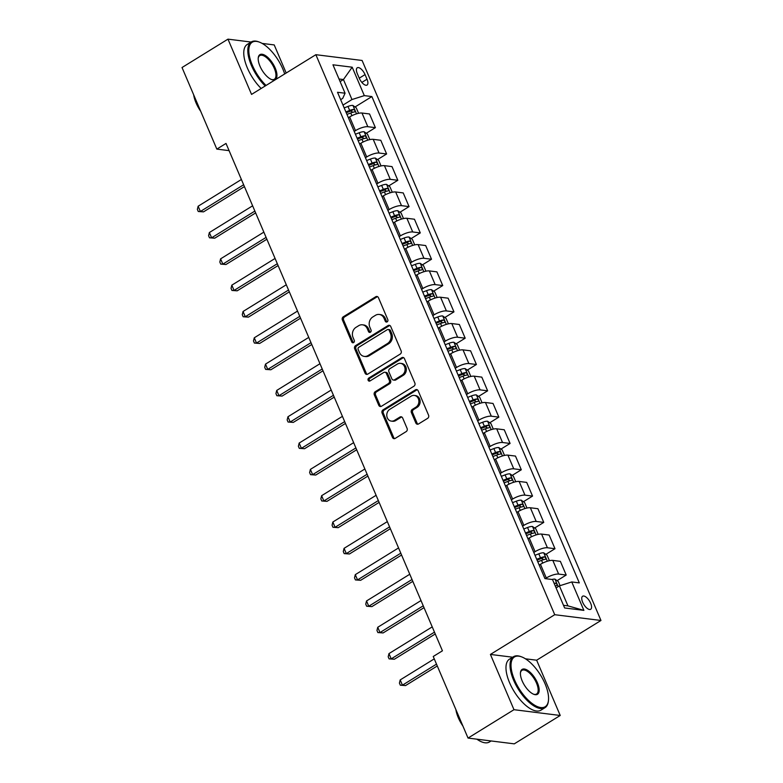 <?xml version="1.0" encoding="UTF-8"?>
<svg xmlns="http://www.w3.org/2000/svg" width="783" height="783" viewBox="0 0 783 783"><rect width="100%" height="100%" fill="white"/><g stroke="black" fill="none" stroke-linecap="round" stroke-linejoin="round"><path stroke-width="1.17" d="M387.164 321.862A1.644 1.4 -82.9 0 0 387.81 319.64L378.443 297.677A2.349 2.006 -82.9 0 0 375.762 296.728L343.297 316.782A2.349 2.006 -82.9 0 0 342.377 319.963L351.733 341.917A1.644 1.4 -82.9 0 0 354.259 340.36L353.055 337.522A7.527 6.401 -82.9 0 1 356.001 327.343L358.712 325.669A7.527 6.401 -82.9 0 1 362.46 324.808A7.527 6.401 -82.9 0 1 367.296 328.713L368.509 331.561A1.644 1.4 -82.9 0 0 371.034 329.995L369.821 327.157A7.527 6.401 -82.9 0 1 372.777 316.978L375.478 315.304A7.527 6.401 -82.9 0 1 379.236 314.453A7.527 6.401 -82.9 0 1 384.071 318.358L385.285 321.196A1.644 1.4 -82.9 0 0 387.164 321.862M590.656 603.253A7.673 3.328 58.3 0 0 582.63 596.225A7.673 3.328 58.3 0 0 582.66 602.254A7.673 3.328 58.3 0 0 590.695 609.272A7.673 3.328 58.3 0 0 590.656 603.253M415.842 423.016A2.349 2.006 -82.9 0 0 418.523 423.965L427.635 418.347A2.349 2.006 -82.9 0 0 428.555 415.166L418.151 390.776A2.349 2.006 -82.9 0 0 415.47 389.826L383.004 409.881A2.349 2.006 -82.9 0 0 382.084 413.062L392.479 437.443A2.349 2.006 -82.9 0 0 395.17 438.402L406.171 431.599A2.349 2.006 -82.9 0 0 407.091 428.418L402.638 417.985A2.349 2.006 -82.9 0 0 399.956 417.036L394.495 420.402A6.293 5.354 -82.9 0 1 391.363 421.117A6.293 5.354 -82.9 0 1 386.831 416.086A6.293 5.354 -82.9 0 1 389.787 409.343L411.153 396.139A6.293 5.354 -82.9 0 1 414.295 395.425A6.293 5.354 -82.9 0 1 418.827 400.456A6.293 5.354 -82.9 0 1 415.871 407.199L412.308 409.401A2.349 2.006 -82.9 0 0 411.388 412.582L415.842 423.016L417.094 423.172A2.349 2.006 -82.9 0 0 417.995 424.2M490.412 654.431L513.981 709.692L468.038 738.075L514.284 743.85L560.227 715.476L536.649 660.206L600.972 620.479L554.726 614.704L490.412 654.431L512.679 657.211M251.128 42.047L227.97 39.15L251.549 94.41L315.862 54.693L554.726 614.704M227.97 39.15L182.028 67.524L216.832 149.103L229.096 150.639M468.038 738.075L433.244 656.487L442.434 650.81L226.013 143.436L216.832 149.103M400.221 354.073A2.349 2.006 -82.9 0 0 401.141 350.892L390.746 326.511A2.349 2.006 -82.9 0 0 388.055 325.552L355.59 345.606A2.349 2.006 -82.9 0 0 354.67 348.787L365.074 373.178A2.349 2.006 -82.9 0 0 367.756 374.127L400.221 354.073M404.449 358.643L414.853 383.024A2.349 2.006 -82.9 0 1 413.923 386.205L381.458 406.26A2.349 2.006 -82.9 0 1 378.776 405.31L374.323 394.877A2.349 2.006 -82.9 0 1 375.243 391.696L388.417 383.562A2.349 2.006 -82.9 0 0 389.337 380.381L386.381 373.462A2.349 2.006 -82.9 0 0 383.699 372.502L369.987 380.969A1.644 1.4 -82.9 0 1 368.754 378.081L401.767 357.694A2.349 2.006 -82.9 0 1 404.449 358.643M357.302 73.622L359.28 78.251A7.429 3.22 58.3 0 0 367.051 85.053A7.429 3.22 58.3 0 0 367.021 79.22L365.044 74.591A7.429 3.22 58.3 0 0 357.273 67.778A7.429 3.22 58.3 0 0 357.302 73.622M600.972 620.479L362.098 60.467L315.862 54.693M340.664 99.656L342.719 98.384L345.068 93.216L337.512 92.277L544.948 578.598L552.514 579.547L564.631 607.97L583.883 610.378L567.939 605.866L559.405 585.87L556.077 587.925M345.068 93.216L332.951 64.793L352.193 67.201L364.32 95.624L351.968 99.539L342.983 105.088M355.042 106.968L371.876 96.563L364.32 95.624M371.876 96.563L579.312 582.895L571.756 581.955L583.883 610.378M286.196 73.015L274.216 44.925L262.178 43.427M513.981 709.692L560.227 715.476M340.116 81.589L343.443 79.533L339 78.985M351.968 99.539L343.443 79.533L352.193 67.201M557.085 580.673L566.207 575.035L558.651 574.086A9.592 2.848 156.9 0 0 546.299 578.001L545.262 578.637M566.207 575.035L560.374 561.352L552.818 560.403A9.592 2.848 156.9 0 0 540.466 564.318L539.193 565.101M545.859 554.354L554.99 548.717L547.425 547.767A9.592 2.848 156.9 0 0 535.073 551.682L533.8 552.475M554.99 548.717L549.147 535.034L541.591 534.084A9.592 2.848 156.9 0 0 529.239 537.999L527.967 538.792M534.632 528.036L543.764 522.398L536.198 521.458A9.592 2.848 156.9 0 0 523.847 525.373L522.574 526.156M543.764 522.398L537.921 508.715L530.365 507.766A9.592 2.848 156.9 0 0 518.013 511.681L516.741 512.474M523.416 501.717L532.538 496.079L524.972 495.14A9.592 2.848 156.9 0 0 512.63 499.055L511.358 499.838M532.538 496.079L526.695 482.397L519.139 481.457A9.592 2.848 156.9 0 0 506.787 485.372L505.515 486.155M512.19 475.398L521.312 469.771L513.746 468.821A9.592 2.848 156.9 0 0 501.404 472.736L500.131 473.519M521.312 469.771L515.478 456.078L507.913 455.138A9.592 2.848 156.9 0 0 495.561 459.053L494.288 459.836M500.963 449.09L510.085 443.452L502.529 442.503A9.592 2.848 156.9 0 0 490.178 446.418L488.905 447.21M510.085 443.452L504.252 429.769L496.686 428.82A9.592 2.848 156.9 0 0 484.334 432.735L483.062 433.518M489.737 422.771L498.859 417.133L491.303 416.184A9.592 2.848 156.9 0 0 478.951 420.099L477.679 420.892M498.859 417.133L493.026 403.451L485.46 402.501A9.592 2.848 156.9 0 0 473.118 406.416L471.846 407.209M478.511 396.452L487.633 390.815L480.077 389.875A9.592 2.848 156.9 0 0 467.725 393.79L466.453 394.573M487.633 390.815L481.799 377.132L474.234 376.183A9.592 2.848 156.9 0 0 461.892 380.107L460.619 380.89M467.285 370.134L476.416 364.496L468.851 363.557A9.592 2.848 156.9 0 0 456.499 367.472L455.226 368.255M476.416 364.496L470.573 350.813L463.017 349.874A9.592 2.848 156.9 0 0 450.665 353.789L449.393 354.572M456.058 343.825L465.19 338.187L457.624 337.238A9.592 2.848 156.9 0 0 445.273 341.153L444 341.936M465.19 338.187L459.347 324.495L451.791 323.555A9.592 2.848 156.9 0 0 439.439 327.47L438.167 328.253M444.832 317.506L453.964 311.869L446.398 310.92A9.592 2.848 156.9 0 0 434.046 314.835L432.774 315.627M453.964 311.869L448.121 298.186L440.565 297.237A9.592 2.848 156.9 0 0 428.213 301.152L426.941 301.935M433.616 291.188L442.738 285.55L435.172 284.611A9.592 2.848 156.9 0 0 422.83 288.526L421.557 289.309M442.738 285.55L436.904 271.867L429.338 270.918A9.592 2.848 156.9 0 0 416.987 274.833L415.714 275.626M422.389 264.869L431.511 259.232L423.955 258.292A9.592 2.848 156.9 0 0 411.604 262.207L410.331 262.99M431.511 259.232L425.678 245.549L418.112 244.609A9.592 2.848 156.9 0 0 405.76 248.524L404.488 249.307M411.163 238.551L420.285 232.913L412.729 231.974A9.592 2.848 156.9 0 0 400.377 235.889L399.105 236.672M420.285 232.913L414.452 219.23L406.886 218.291A9.592 2.848 156.9 0 0 394.544 222.206L393.272 222.989M399.937 212.242L409.059 206.604L401.503 205.655A9.592 2.848 156.9 0 0 389.151 209.57L387.879 210.363M409.059 206.604L403.225 192.921L395.66 191.972A9.592 2.848 156.9 0 0 383.318 195.887L382.045 196.67M388.711 185.923L397.833 180.286L390.277 179.336A9.592 2.848 156.9 0 0 377.925 183.251L376.652 184.044M397.833 180.286L391.999 166.603L384.443 165.653A9.592 2.848 156.9 0 0 372.091 169.568L370.819 170.361M377.484 159.605L386.616 153.967L379.05 153.028A9.592 2.848 156.9 0 0 366.698 156.943L365.426 157.726M386.616 153.967L380.773 140.284L373.217 139.335A9.592 2.848 156.9 0 0 360.865 143.25L359.593 144.043M366.258 133.286L375.39 127.649L367.824 126.709A9.592 2.848 156.9 0 0 355.472 130.624L354.2 131.407M375.39 127.649L369.547 113.966L361.991 113.026A9.592 2.848 156.9 0 0 349.639 116.941L348.366 117.724M563.496 605.318L567.939 605.866M559.405 585.87L571.756 581.955M536.649 660.206L525.442 658.806M386.988 321.96A1.644 1.4 -82.9 0 1 386.538 321.353L385.324 318.515A7.527 6.401 -82.9 0 0 380.489 314.609L379.236 314.453M362.46 324.808L363.713 324.965A7.527 6.401 -82.9 0 1 368.548 328.87L369.762 331.718A1.644 1.4 -82.9 0 0 370.222 332.315M377.543 296.659A2.349 2.006 -82.9 0 0 377.014 296.884L344.54 316.939A2.349 2.006 -82.9 0 0 343.62 320.12L352.986 342.073A1.644 1.4 -82.9 0 0 353.446 342.68M389.836 325.483A2.349 2.006 -82.9 0 0 389.308 325.708L356.842 345.763A2.349 2.006 -82.9 0 0 355.922 348.944L366.317 373.334A2.349 2.006 -82.9 0 0 367.217 374.352M389.19 330.338A1.644 1.4 -82.9 0 0 387.311 329.672L358.81 347.28A1.644 1.4 -82.9 0 0 358.164 349.502L359.446 352.497A7.527 6.401 -82.9 0 0 364.281 356.402A7.527 6.401 -82.9 0 0 368.03 355.551L387.516 343.512A7.527 6.401 -82.9 0 0 390.463 333.343L389.19 330.338L390.433 330.495A1.644 1.4 -82.9 0 0 389.376 329.643L388.133 329.486M364.281 356.402L365.534 356.559A7.527 6.401 -82.9 0 0 369.282 355.707L368.03 355.551M390.433 330.495L391.715 333.489A7.527 6.401 -82.9 0 1 388.76 343.668L369.282 355.707M384.874 372.238L386.117 372.395A2.349 2.006 -82.9 0 1 387.634 373.618L390.59 380.538A2.349 2.006 -82.9 0 1 389.66 383.719L376.496 391.852A2.349 2.006 -82.9 0 0 375.576 395.033L380.029 405.467A2.349 2.006 -82.9 0 0 380.93 406.494M403.548 357.616A2.349 2.006 -82.9 0 0 403.01 357.851L370.007 378.238A1.644 1.4 -82.9 0 0 369.811 381.067M402.08 375.126A6.293 5.354 -82.9 0 0 405.026 368.382A6.293 5.354 -82.9 0 0 400.505 363.351A6.293 5.354 -82.9 0 0 397.363 364.066L389.826 368.715A2.349 2.006 -82.9 0 0 388.906 371.896L391.862 378.815A2.349 2.006 -82.9 0 0 394.544 379.775L402.08 375.126L403.323 375.282A6.293 5.354 -82.9 0 0 406.279 368.539A6.293 5.354 -82.9 0 0 401.748 363.508L400.505 363.351M393.369 380.039L394.622 380.195A2.349 2.006 -82.9 0 0 395.797 379.931L394.544 379.775M403.323 375.282L395.797 379.931M414.295 395.425L415.548 395.581A6.293 5.354 -82.9 0 1 420.07 400.612A6.293 5.354 -82.9 0 1 417.124 407.356L413.561 409.558A2.349 2.006 -82.9 0 0 412.641 412.739L417.094 423.172M391.363 421.117L392.616 421.274A6.293 5.354 -82.9 0 0 395.748 420.559L394.495 420.402M401.738 416.957A2.349 2.006 -82.9 0 0 401.209 417.192L395.748 420.559M417.251 389.758A2.349 2.006 -82.9 0 0 416.722 389.983L384.257 410.038A2.349 2.006 -82.9 0 0 383.327 413.218L393.732 437.599A2.349 2.006 -82.9 0 0 394.632 438.627M358.585 113.3L356.255 107.839L352.859 105.421A6.352 1.889 156.9 0 0 347.955 106.439L344.177 107.907M241.399 179.493L198.148 206.213L200.389 211.479L203.511 211.87L244.433 186.599M346.967 114.435L350.735 112.967A6.352 1.889 -23.1 0 1 354.484 111.969C355.384 111.069 355.022 110.227 353.407 109.444A6.352 1.889 156.9 0 0 349.658 110.442L345.89 111.91M346.252 112.762L349.707 111.421A3.24 0.959 -23.1 0 1 350.755 111.078L352.379 111.92M203.511 211.87L198.265 211.498L200.389 211.479L243.64 184.759M198.265 211.498L197.365 209.384L198.148 206.213M369.811 139.619L367.481 134.157L364.085 131.74A6.352 1.889 156.9 0 0 359.182 132.758L355.404 134.226M252.625 205.812L209.364 232.531L211.616 237.797L214.738 238.189L255.649 212.917M358.193 140.754L361.961 139.286A6.352 1.889 -23.1 0 1 365.7 138.288C366.61 137.387 366.248 136.536 364.624 135.762A6.352 1.889 156.9 0 0 360.885 136.761L357.117 138.229M357.479 139.08L360.934 137.739A3.24 0.959 -23.1 0 1 361.981 137.397L363.606 138.229M214.738 238.189L209.492 237.807L211.616 237.797L254.866 211.077M209.492 237.807L208.591 235.703L209.364 232.531M381.037 165.937L378.708 160.476L375.311 158.058A6.352 1.889 156.9 0 0 370.408 159.076L366.63 160.544M263.851 232.13L220.591 258.85L222.842 264.116L225.964 264.507L266.876 239.226M369.41 167.073L373.188 165.605A6.352 1.889 -23.1 0 1 376.926 164.606C377.837 163.696 377.475 162.854 375.85 162.081A6.352 1.889 156.9 0 0 372.111 163.079L368.333 164.538M368.705 165.399L372.16 164.058A3.24 0.959 -23.1 0 1 373.207 163.716L374.832 164.547M225.964 264.507L220.718 264.125L222.842 264.116L266.093 237.396M220.718 264.125L219.817 262.021L220.591 258.85M392.263 192.246L389.934 186.794L386.538 184.377A6.352 1.889 156.9 0 0 381.634 185.395L377.856 186.863M275.078 258.449L231.817 285.169L234.068 290.424L237.19 290.816L278.102 265.545M380.636 193.381L384.414 191.923A6.352 1.889 -23.1 0 1 388.153 190.925C389.063 190.015 388.701 189.173 387.076 188.4A6.352 1.889 156.9 0 0 383.337 189.388L379.559 190.856M379.931 191.718L383.386 190.367A3.24 0.959 -23.1 0 1 384.433 190.024L386.058 190.866M237.19 290.816L231.934 290.444L234.068 290.424L277.319 263.714M231.934 290.444L231.044 288.34L231.817 285.169M403.49 218.565L401.16 213.103L397.764 210.686A6.352 1.889 156.9 0 0 392.851 211.713L389.082 213.172M286.304 284.767L243.043 311.487L245.285 316.743L248.417 317.135L289.328 291.863M391.862 219.7L395.64 218.232A6.352 1.889 -23.1 0 1 399.379 217.243C400.289 216.333 399.927 215.491 398.302 214.708A6.352 1.889 156.9 0 0 394.563 215.707L390.786 217.175M391.148 218.036L394.612 216.685A3.24 0.959 -23.1 0 1 395.66 216.343L397.284 217.185M248.417 317.135L243.161 316.763L245.285 316.743L288.545 290.023M243.161 316.763L242.27 314.658L243.043 311.487M284.669 73.954A29.245 12.675 58.3 0 0 282.829 69.002A29.245 12.675 58.3 0 0 259.3 42.086A29.245 12.675 58.3 0 0 252.341 65.195A29.245 12.675 58.3 0 0 266.063 85.445M265.212 85.973A29.96 12.988 -121.7 0 1 251.412 65.488A29.96 12.988 -121.7 0 1 251.284 41.949A29.96 12.988 -121.7 0 1 258.547 41.802L259.3 42.086M275.205 68.052A14.623 6.342 -121.7 0 1 271.73 79.602A14.623 6.342 -121.7 0 1 259.966 66.144A14.623 6.342 -121.7 0 1 258.253 57.795A14.623 6.342 -121.7 0 1 265.202 55.446A14.623 6.342 -121.7 0 1 275.205 68.052M271.339 79.455A13.898 6.029 58.3 0 0 274.344 79.269A13.898 6.029 58.3 0 0 274.285 68.346A13.898 6.029 58.3 0 0 259.731 55.613A13.898 6.029 58.3 0 0 258.214 58.206M200.712 111.323A21.572 9.357 -121.7 0 1 196.063 102.925A21.572 9.357 -121.7 0 1 193.665 94.802M261.17 88.469A29.96 12.988 -121.7 0 1 247.369 67.984A29.96 12.988 -121.7 0 1 247.242 44.445L251.284 41.949M545.046 683.755A29.245 12.675 58.3 0 0 521.517 656.839A29.245 12.675 58.3 0 0 514.548 679.947A29.245 12.675 58.3 0 0 534.564 705.15A29.245 12.675 58.3 0 0 548.462 700.452A29.245 12.675 58.3 0 0 545.046 683.755M548.462 700.452L548.364 701.255A29.96 12.988 -121.7 0 1 544.997 707.685A29.96 12.988 -121.7 0 1 513.628 680.241A29.96 12.988 -121.7 0 1 513.501 656.702A29.96 12.988 -121.7 0 1 520.764 656.565L521.517 656.839M537.422 682.805A14.623 6.342 -121.7 0 1 533.937 694.355A14.623 6.342 -121.7 0 1 522.173 680.897A14.623 6.342 -121.7 0 1 520.47 672.548A14.623 6.342 -121.7 0 1 527.419 670.199A14.623 6.342 -121.7 0 1 537.422 682.805M533.556 694.208A13.898 6.029 58.3 0 0 536.551 694.022A13.898 6.029 58.3 0 0 536.502 683.099A13.898 6.029 58.3 0 0 521.938 670.365A13.898 6.029 58.3 0 0 520.431 672.959M462.929 726.076A21.572 9.357 -121.7 0 1 458.28 717.678A21.572 9.357 -121.7 0 1 455.882 709.555M544.997 707.685L540.955 710.181A29.96 12.988 -121.7 0 1 509.586 682.737A29.96 12.988 -121.7 0 1 509.459 659.198L513.501 656.702M491.127 740.953L489.502 741.961A29.96 12.988 -121.7 0 1 476.857 739.172M414.716 244.883L412.387 239.422L408.98 237.004A6.352 1.889 156.9 0 0 404.077 238.022L400.309 239.49M297.52 311.076L254.269 337.796L256.511 343.062L259.643 343.453L300.555 318.182M403.088 246.019L406.866 244.55A6.352 1.889 -23.1 0 1 410.605 243.552C411.506 242.652 411.153 241.81 409.529 241.027A6.352 1.889 156.9 0 0 405.79 242.025L402.012 243.493M402.374 244.345L405.839 243.004A3.24 0.959 -23.1 0 1 406.886 242.661L408.511 243.493M259.643 343.453L254.387 343.071L256.511 343.062L299.772 316.342M254.387 343.071L253.486 340.967L254.269 337.796M425.932 271.202L423.603 265.74L420.207 263.323A6.352 1.889 156.9 0 0 415.303 264.341L411.535 265.809M308.747 337.395L265.496 364.115L267.737 369.38L270.859 369.772L311.781 344.5M414.315 272.337L418.093 270.869A6.352 1.889 -23.1 0 1 421.831 269.871C422.732 268.961 422.38 268.119 420.755 267.346A6.352 1.889 156.9 0 0 417.016 268.344L413.238 269.812M413.6 270.664L417.055 269.323A3.24 0.959 -23.1 0 1 418.112 268.98L419.737 269.812M270.859 369.772L265.613 369.39L267.737 369.38L310.998 342.66M265.613 369.39L264.713 367.286L265.496 364.115M437.159 297.52L434.829 292.059L431.433 289.641A6.352 1.889 156.9 0 0 426.529 290.659L422.751 292.128M319.973 363.713L276.722 390.433L278.963 395.699L282.086 396.09L323.007 370.809M425.541 298.656L429.309 297.188A6.352 1.889 -23.1 0 1 433.058 296.189C433.958 295.279 433.596 294.437 431.981 293.664A6.352 1.889 156.9 0 0 428.232 294.662L424.464 296.121M424.826 296.982L428.281 295.641A3.24 0.959 -23.1 0 1 429.329 295.299L430.953 296.131M282.086 396.09L276.839 395.709L278.963 395.699L322.224 368.979M276.839 395.709L275.939 393.604L276.722 390.433M448.385 323.829L446.056 318.378L442.659 315.96A6.352 1.889 156.9 0 0 437.756 316.978L433.978 318.446M331.199 390.032L287.948 416.752L290.19 422.008L293.312 422.399L334.224 397.128M436.767 324.965L440.535 323.496A6.352 1.889 -23.1 0 1 444.284 322.508C445.184 321.598 444.822 320.756 443.198 319.983A6.352 1.889 156.9 0 0 439.459 320.971L435.691 322.439M436.053 323.301L439.508 321.95A3.24 0.959 -23.1 0 1 440.555 321.607L442.18 322.449M293.312 422.399L288.066 422.027L290.19 422.008L333.441 395.298M288.066 422.027L287.165 419.923L287.948 416.752M459.611 350.148L457.282 344.686L453.886 342.269A6.352 1.889 156.9 0 0 448.982 343.287L445.204 344.755M342.425 416.35L299.165 443.061L301.416 448.326L304.538 448.718L345.45 423.446M447.993 351.283L451.762 349.815A6.352 1.889 -23.1 0 1 455.5 348.817C456.411 347.916 456.049 347.075 454.424 346.292A6.352 1.889 156.9 0 0 450.685 347.29L446.907 348.758M447.279 349.609L450.734 348.269A3.24 0.959 -23.1 0 1 451.781 347.926L453.406 348.768M304.538 448.718L299.292 448.346L301.416 448.326L344.667 421.606M299.292 448.346L298.392 446.232L299.165 443.061M470.837 376.466L468.508 371.005L465.112 368.587A6.352 1.889 156.9 0 0 460.208 369.605L456.43 371.073M353.652 442.659L310.391 469.379L312.642 474.645L315.764 475.036L356.676 449.765M459.21 377.602L462.988 376.134A6.352 1.889 -23.1 0 1 466.727 375.135C467.637 374.235 467.275 373.393 465.65 372.61A6.352 1.889 156.9 0 0 461.911 373.608L458.133 375.077M458.505 375.928L461.96 374.587A3.24 0.959 -23.1 0 1 463.007 374.245L464.632 375.077M315.764 475.036L310.518 474.655L312.642 474.645L355.893 447.925M310.518 474.655L309.618 472.55L310.391 469.379M482.064 402.785L479.734 397.324L476.338 394.906A6.352 1.889 156.9 0 0 471.435 395.924L467.657 397.392M364.878 468.978L321.617 495.698L323.868 500.963L326.991 501.355L367.902 476.084M470.436 403.92L474.214 402.452A6.352 1.889 -23.1 0 1 477.953 401.454C478.863 400.544 478.501 399.702 476.876 398.929A6.352 1.889 156.9 0 0 473.138 399.927L469.36 401.395M469.722 402.247L473.186 400.906A3.24 0.959 -23.1 0 1 474.234 400.563L475.858 401.395M326.991 501.355L321.735 500.973L323.868 500.963L367.119 474.244M321.735 500.973L320.844 498.869L321.617 495.698M493.29 429.104L490.961 423.642L487.555 421.225A6.352 1.889 156.9 0 0 482.651 422.243L478.883 423.711M376.104 495.296L332.844 522.016L335.085 527.282L338.217 527.664L379.129 502.392M481.662 430.229L485.44 428.771A6.352 1.889 -23.1 0 1 489.179 427.772C490.08 426.862 489.727 426.021 488.103 425.247A6.352 1.889 156.9 0 0 484.364 426.246L480.586 427.704M480.948 428.565L484.413 427.224A3.24 0.959 -23.1 0 1 485.46 426.882L487.085 427.714M338.217 527.664L332.961 527.292L335.085 527.282L378.346 500.562M332.961 527.292L332.07 525.187L332.844 522.016M504.506 455.412L502.187 449.951L498.781 447.533A6.352 1.889 156.9 0 0 493.877 448.561L490.109 450.019M387.321 521.615L344.07 548.335L346.311 553.591L349.433 553.982L390.355 528.711M492.889 456.548L496.667 455.08A6.352 1.889 -23.1 0 1 500.406 454.091C501.306 453.181 500.954 452.339 499.329 451.556A6.352 1.889 156.9 0 0 495.59 452.554L491.812 454.023M492.174 454.884L495.629 453.533A3.24 0.959 -23.1 0 1 496.686 453.191L498.311 454.032M349.433 553.982L344.187 553.61L346.311 553.591L389.572 526.871M344.187 553.61L343.287 551.506L344.07 548.335M515.733 481.731L513.403 476.27L510.007 473.852A6.352 1.889 156.9 0 0 505.104 474.87L501.326 476.338M398.547 547.934L355.296 574.644L357.537 579.909L360.66 580.301L401.581 555.03M504.115 482.866L507.893 481.398A6.352 1.889 -23.1 0 1 511.632 480.4C512.532 479.499 512.18 478.658 510.555 477.875A6.352 1.889 156.9 0 0 506.807 478.873L503.038 480.341M503.4 481.193L506.855 479.852A3.24 0.959 -23.1 0 1 507.903 479.509L509.527 480.351M360.66 580.301L355.413 579.929L357.537 579.909L400.798 553.19M355.413 579.929L354.513 577.815L355.296 574.644M526.959 508.05L524.63 502.588L521.233 500.171A6.352 1.889 156.9 0 0 516.33 501.189L512.552 502.657M409.773 574.242L366.522 600.962L368.764 606.228L371.886 606.619L412.807 581.348M515.341 509.185L519.109 507.717A6.352 1.889 -23.1 0 1 522.858 506.718C523.758 505.818 523.396 504.976 521.772 504.193A6.352 1.889 156.9 0 0 518.033 505.192L514.265 506.66M514.627 507.511L518.082 506.17A3.24 0.959 -23.1 0 1 519.129 505.828L520.754 506.66M371.886 606.619L366.64 606.238L368.764 606.228L412.015 579.508M366.64 606.238L365.739 604.133L366.522 600.962M538.185 534.368L535.856 528.907L532.46 526.489A6.352 1.889 156.9 0 0 527.556 527.507L523.778 528.975M421 600.561L377.739 627.281L379.99 632.547L383.112 632.938L424.024 607.667M526.567 535.503L530.336 534.035A6.352 1.889 -23.1 0 1 534.075 533.037C534.985 532.127 534.623 531.285 532.998 530.512A6.352 1.889 156.9 0 0 529.259 531.51L525.491 532.978M525.853 533.83L529.308 532.489A3.24 0.959 -23.1 0 1 530.355 532.146L531.98 532.978M383.112 632.938L377.866 632.556L379.99 632.547L423.241 605.827M377.866 632.556L376.966 630.452L377.739 627.281M549.412 560.677L547.082 555.225L543.686 552.808A6.352 1.889 156.9 0 0 538.782 553.826L535.004 555.294M432.226 626.88L388.965 653.599L391.216 658.865L394.338 659.247L435.25 633.976M537.784 561.812L541.562 560.354A6.352 1.889 -23.1 0 1 545.301 559.356C546.211 558.445 545.849 557.604 544.224 556.83A6.352 1.889 156.9 0 0 540.485 557.819L536.707 559.287M537.079 560.148L540.534 558.798A3.24 0.959 -23.1 0 1 541.582 558.465L543.206 559.297M394.338 659.247L389.092 658.875L391.216 658.865L434.467 632.145M389.092 658.875L388.192 656.771L388.965 653.599M560.06 585.655L558.308 581.534L554.912 579.117A6.352 1.889 156.9 0 0 552.005 579.479M434.262 658.875L400.191 679.918L402.442 685.174L405.565 685.565L437.286 665.971M555.216 585.899A6.352 1.889 -23.1 0 1 556.527 585.674C557.437 584.764 557.075 583.922 555.45 583.139A6.352 1.889 156.9 0 0 554.139 583.374M405.565 685.565L400.309 685.194L402.442 685.174L436.503 664.131M400.309 685.194L399.418 683.089L400.191 679.918M546.299 578.001L540.466 564.318M535.073 551.682L529.239 537.999M523.847 525.373L518.013 511.681M512.63 499.055L506.787 485.372M501.404 472.736L495.561 459.053M490.178 446.418L484.334 432.735M478.951 420.099L473.118 406.416M467.725 393.79L461.892 380.107M456.499 367.472L450.665 353.789M445.273 341.153L439.439 327.47M434.046 314.835L428.213 301.152M422.83 288.526L416.987 274.833M411.604 262.207L405.76 248.524M400.377 235.889L394.544 222.206M389.151 209.57L383.318 195.887M377.925 183.251L372.091 169.568M366.698 156.943L360.865 143.25M355.472 130.624L349.639 116.941M367.824 126.709L361.991 113.026M379.05 153.028L373.217 139.335M390.277 179.336L384.443 165.653M401.503 205.655L395.66 191.972M412.729 231.974L406.886 218.291M423.955 258.292L418.112 244.609M435.172 284.611L429.338 270.918M446.398 310.92L440.565 297.237M457.624 337.238L451.791 323.555M468.851 363.557L463.017 349.874M480.077 389.875L474.234 376.183M491.303 416.184L485.46 402.501M502.529 442.503L496.686 428.82M513.746 468.821L507.913 455.138M524.972 495.14L519.139 481.457M536.198 521.458L530.365 507.766M547.425 547.767L541.591 534.084M558.651 574.086L552.818 560.403M359.24 78.173L365.044 74.591M361.844 82.421L367.021 79.22M385.324 318.515L384.071 318.358M369.762 331.718L368.509 331.561M368.548 328.87L367.296 328.713M352.986 342.073L351.733 341.917M343.62 320.12L342.377 319.963M344.54 316.939L343.297 316.782M377.014 296.884L375.762 296.728M386.538 321.353L385.285 321.196M366.317 373.334L365.074 373.178M355.922 348.944L354.67 348.787M356.842 345.763L355.59 345.606M389.308 325.708L388.055 325.552M388.76 343.668L387.516 343.512M391.715 333.489L390.463 333.343M380.029 405.467L378.776 405.31M375.576 395.033L374.323 394.877M376.496 391.852L375.243 391.696M389.66 383.719L388.417 383.562M390.59 380.538L389.337 380.381M387.634 373.618L386.381 373.462M370.007 378.238L368.754 378.081M403.01 357.851L401.767 357.694M412.641 412.739L411.388 412.582M413.561 409.558L412.308 409.401M417.124 407.356L415.871 407.199M401.209 417.192L399.956 417.036M393.732 437.599L392.479 437.443M383.327 413.218L382.084 413.062M384.257 410.038L383.004 409.881M416.722 389.983L415.47 389.826M356.51 113.848L352.947 105.48M349.658 110.442L347.955 106.439M351.9 115.688L350.735 112.967M350.755 111.078L353.407 109.444M367.736 140.157L364.173 131.798M360.885 136.761L359.182 132.758M363.126 142.007L361.961 139.286M361.981 137.397L364.624 135.762M378.962 166.476L375.4 158.117M372.111 163.079L370.408 159.076M374.352 168.325L373.188 165.605M373.207 163.716L375.85 162.081M390.188 192.794L386.616 184.436M383.337 189.388L381.634 185.395M385.579 194.644L384.414 191.923M384.433 190.024L387.076 188.4M401.415 219.113L397.842 210.754M394.563 215.707L392.851 211.713M396.795 220.953L395.64 218.232M395.66 216.343L398.302 214.708M412.641 245.431L409.069 237.063M405.79 242.025L404.077 238.022M408.021 247.271L406.866 244.55M406.886 242.661L409.529 241.027M423.857 271.74L420.295 263.382M417.016 268.344L415.303 264.341M419.248 273.59L418.093 270.869M418.112 268.98L420.755 267.346M435.084 298.059L431.521 289.7M428.232 294.662L426.529 290.659M430.474 299.909L429.309 297.188M429.329 295.299L431.981 293.664M446.31 324.377L442.747 316.019M439.459 320.971L437.756 316.978M441.7 326.227L440.535 323.496M440.555 321.607L443.198 319.983M457.536 350.696L453.974 342.328M450.685 347.29L448.982 343.287M452.926 352.536L451.762 349.815M451.781 347.926L454.424 346.292M468.763 377.005L465.2 368.646M461.911 373.608L460.208 369.605M464.153 378.855L462.988 376.134M463.007 374.245L465.65 372.61M479.989 403.323L476.416 394.965M473.138 399.927L471.435 395.924M475.379 405.173L474.214 402.452M474.234 400.563L476.876 398.929M491.215 429.642L487.643 421.283M484.364 426.246L482.651 422.243M486.595 431.492L485.44 428.771M485.46 426.882L488.103 425.247M502.432 455.96L498.869 447.602M495.59 452.554L493.877 448.561M497.822 457.801L496.667 455.08M496.686 453.191L499.329 451.556M513.658 482.279L510.095 473.911M506.807 478.873L505.104 474.87M509.048 484.119L507.893 481.398M507.903 479.509L510.555 477.875M524.884 508.588L521.321 500.229M518.033 505.192L516.33 501.189M520.274 510.438L519.109 507.717M519.129 505.828L521.772 504.193M536.11 534.906L532.548 526.548M529.259 531.51L527.556 527.507M531.5 536.756L530.336 534.035M530.355 532.146L532.998 530.512M547.337 561.225L543.774 552.867M540.485 557.819L538.782 553.826M542.727 563.075L541.562 560.354M541.582 558.465L544.224 556.83M558.171 586.633L554.99 579.185M554.335 583.834L555.45 583.139"/></g></svg>
